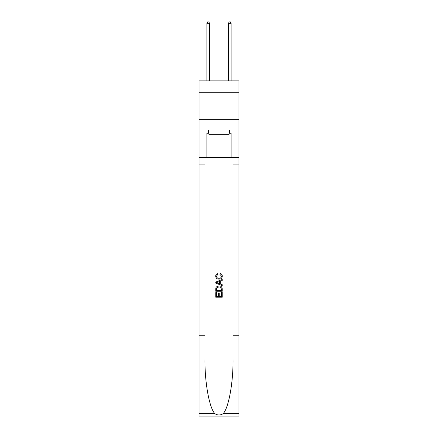 <?xml version="1.0" encoding="UTF-8"?>
<svg xmlns="http://www.w3.org/2000/svg" width="438" height="438" viewBox="0 0 438 438"><rect width="100%" height="100%" fill="white"/><g stroke="black" fill="none" stroke-linecap="round" stroke-linejoin="round"><path stroke-width="0.66" d="M238.94 92.719L238.94 80.86L199.06 80.86L199.06 92.719L238.94 92.719L238.94 119.667L199.06 119.667L199.06 92.719M229.079 130.015L229.079 134.329L208.921 134.329L208.921 130.015M219 130.015L219 134.329M221.486 292.485L221.486 296.296L219.246 296.296L221.486 296.296L221.486 292.485L222.23 292.485L222.23 297.21L215.764 297.21L215.764 292.65L215.764 297.21M218.502 292.896L218.502 296.296L216.509 296.296L218.502 296.296L218.502 292.896L219.246 292.896L219.246 296.296M216.317 286.945L215.857 287.886L216.317 286.945L218.962 285.932C221.031 285.926 222.121 286.923 222.23 288.921L222.23 291.237L215.764 291.237L215.764 289.031L215.764 291.237M220.161 273.493L219.947 274.407L220.161 273.493C221.529 273.854 222.247 274.73 222.312 276.137C222.137 278.125 221.02 279.121 218.951 279.132L218.951 279.132C216.963 279.094 215.874 278.097 215.682 276.154L215.682 276.154C215.715 274.878 216.339 274.046 217.56 273.662L217.757 274.571L216.427 276.197C216.618 277.593 217.456 278.272 218.945 278.223C220.456 278.3 221.332 277.632 221.568 276.219L219.947 274.407M223.172 413.642L238.94 413.642L238.94 416.1L199.06 416.1L199.06 335.256L204.962 335.256L204.962 359.291C204.672 382.264 209.331 407.926 214.828 413.642C217.609 415.416 220.385 415.416 223.172 413.642C228.669 407.926 233.328 382.264 233.038 359.291L233.038 157.395M215.764 282.061L215.764 283.09L222.23 285.658L215.764 283.09L215.764 282.061L222.23 279.493L215.764 282.061M233.038 335.256L238.94 335.256L238.94 119.667M199.06 335.256L199.06 119.667M204.962 157.395L204.962 335.256M238.94 413.642L238.94 335.256M199.06 157.395L206.873 157.395L206.873 133.251L208.921 133.251M229.079 133.251L229.403 133.251L229.403 130.015L208.597 130.015L208.597 133.251M229.403 133.251L231.127 133.251L231.127 157.395L238.94 157.395M206.873 157.395L231.127 157.395M222.23 279.493L222.23 280.462L220.243 281.196L220.243 283.955L222.23 284.689L222.23 285.658M217.702 283.019L219.493 283.676L219.493 281.47L216.509 282.576L217.702 283.019M219.493 281.47L219.493 283.676M215.764 289.031L215.857 287.886M221.026 287.465L221.486 290.328L221.026 287.465L218.945 286.846L216.646 287.947L216.509 290.328L221.486 290.328L216.509 290.328M215.764 292.65L216.509 292.65L216.509 296.296M209.567 80.86L209.567 23.302L206.873 23.302L206.873 80.86M206.873 23.302L207.683 21.9L208.762 21.9L209.567 23.302M231.127 80.86L231.127 23.302L228.433 23.302L228.433 80.86M228.433 23.302L229.238 21.9L230.317 21.9L231.127 23.302M233.038 164.94L238.94 164.94M204.962 164.94L199.06 164.94M199.06 413.642L214.828 413.642"/></g></svg>
